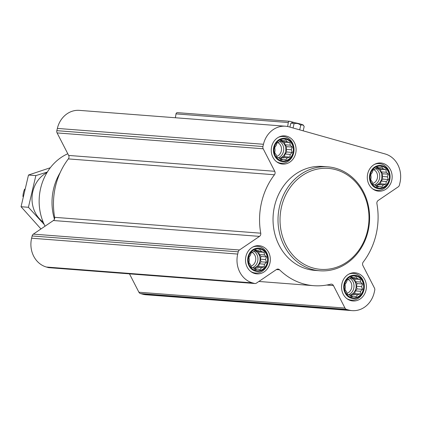 <?xml version="1.0" encoding="UTF-8"?>
<svg xmlns="http://www.w3.org/2000/svg" width="421" height="421" viewBox="0 0 421 421"><rect width="100%" height="100%" fill="white"/><g stroke="black" fill="none" stroke-linecap="round" stroke-linejoin="round"><path stroke-width="0.63" d="M267.277 262.415A11.02 9.672 94.4 0 0 255.421 249.2A11.02 9.672 94.4 0 0 251.079 267.714A11.02 9.672 94.4 0 0 267.277 262.415M265.567 259.557L266.488 262.23L264.477 264.199L264.141 266.903L261.499 267.651L260.078 269.666L257.436 268.982L255.384 269.772L253.374 267.835L251.321 267.193L250.4 264.52L248.974 262.625L249.311 259.92L248.974 257.289L250.4 255.279L251.321 252.616L253.374 251.826L255.389 249.858L257.436 250.495L260.078 249.753L261.504 251.642L264.141 252.326L264.477 254.958L266.488 256.894L265.567 259.557L260.367 259.157L260.994 261.809L266.488 262.23M363.328 289.516A11.02 9.672 94.4 0 0 351.472 276.297A11.02 9.672 94.4 0 0 347.13 294.816A11.02 9.672 94.4 0 0 363.328 289.516M361.618 286.654L362.539 289.332L360.529 291.3L360.192 294.005L357.55 294.747L356.129 296.763L353.487 296.079L351.435 296.868L349.425 294.932L347.372 294.295L346.451 291.616L345.025 289.727L345.362 287.022L345.025 284.391L346.451 282.375L347.372 279.718L349.425 278.928L351.44 276.955L353.493 277.597L356.129 276.85L357.555 278.744L360.192 279.428L360.529 282.059L362.539 283.996L361.618 286.654L356.419 286.254L357.045 288.906L362.539 289.332M389.083 179.72A11.02 9.672 94.4 0 0 377.227 166.505A11.02 9.672 94.4 0 0 372.88 185.019A11.02 9.672 94.4 0 0 389.083 179.72M387.367 176.862L388.294 179.535L386.278 181.504L385.946 184.209L383.305 184.956L381.879 186.971L379.242 186.287L377.19 187.077L375.174 185.14L373.122 184.498L372.201 181.825L370.78 179.93L371.112 177.225L370.78 174.594L372.201 172.584L373.127 169.921L375.179 169.131L377.19 167.163L379.242 167.805L381.884 167.058L383.305 168.947L385.946 169.631L386.278 172.263L388.294 174.199L387.367 176.862L382.173 176.462L382.8 179.114L388.294 179.535M293.032 152.623A11.02 9.672 94.4 0 0 281.17 139.404A11.02 9.672 94.4 0 0 276.829 157.922A11.02 9.672 94.4 0 0 293.032 152.623M291.316 149.76L292.237 152.439L290.227 154.407L289.895 157.112L287.254 157.854L285.827 159.869L283.191 159.185L281.139 159.975L279.123 158.038L277.071 157.401L276.15 154.723L274.729 152.834L275.06 150.129L274.729 147.497L276.15 145.482L277.076 142.824L279.128 142.035L281.139 140.067L283.191 140.703L285.833 139.956L287.254 141.851L289.895 142.535L290.227 145.166L292.242 147.103L291.316 149.76L286.117 149.36L286.748 152.013L292.237 152.439M289.101 126.868L385.152 153.965A23.823 20.918 -85.6 0 1 399.95 182.788L399.424 185.035A2.979 2.615 -85.6 0 1 398.203 186.871L378.169 200.475A2.979 2.615 -85.6 0 0 376.911 203.669A67.455 59.224 -85.6 0 1 363.207 262.094A2.979 2.615 -85.6 0 0 362.902 265.562L374.464 288.08A2.979 2.615 -85.6 0 1 374.727 290.332L374.201 292.579A23.823 20.918 -85.6 0 1 352.151 310.63A23.823 20.918 -85.6 0 1 348.556 309.988L346.588 309.435A2.979 2.615 -85.6 0 1 344.999 308.083L333.437 285.564A2.979 2.615 -85.6 0 0 331.395 284.133A2.979 2.615 -85.6 0 0 330.648 284.201A67.455 59.224 -85.6 0 1 313.65 285.68A67.455 59.224 -85.6 0 1 279.539 269.782A2.979 2.615 -85.6 0 0 278.028 269.077A2.979 2.615 -85.6 0 0 276.492 269.498L256.457 283.101A2.979 2.615 -85.6 0 1 254.921 283.528A2.979 2.615 -85.6 0 1 254.468 283.444L252.505 282.891A23.823 20.918 -85.6 0 1 237.702 254.068L238.233 251.821A2.979 2.615 -85.6 0 1 239.449 249.99L259.489 236.386A2.979 2.615 -85.6 0 0 260.746 233.187A67.455 59.224 -85.6 0 1 274.445 174.762A2.979 2.615 -85.6 0 0 274.755 171.294L263.188 148.776A2.979 2.615 -85.6 0 1 262.93 146.524L263.457 144.277A23.823 20.918 -85.6 0 1 285.506 126.226A23.823 20.918 -85.6 0 1 289.101 126.868M391.735 180.467A14.146 12.42 94.4 0 0 380.816 162.98A14.146 12.42 94.4 0 0 367.344 176.131A14.146 12.42 94.4 0 0 378.642 191.187A14.146 12.42 94.4 0 0 391.735 180.467M365.986 290.264A14.146 12.42 94.4 0 0 355.061 272.771A14.146 12.42 94.4 0 0 341.594 285.922A14.146 12.42 94.4 0 0 352.893 300.978A14.146 12.42 94.4 0 0 365.986 290.264M269.929 263.162A14.146 12.42 94.4 0 0 259.01 245.675A14.146 12.42 94.4 0 0 245.543 258.826A14.146 12.42 94.4 0 0 256.842 273.882A14.146 12.42 94.4 0 0 269.929 263.162M295.684 153.37A14.146 12.42 94.4 0 0 284.764 135.878A14.146 12.42 94.4 0 0 271.292 149.029A14.146 12.42 94.4 0 0 282.591 164.085A14.146 12.42 94.4 0 0 295.684 153.37M319.802 270.771L314.829 270.393A52.115 45.757 -85.6 0 1 274.592 205.948A52.115 45.757 -85.6 0 1 322.823 166.469L327.801 166.848A52.115 45.757 94.4 0 0 278.181 215.299A52.115 45.757 94.4 0 0 319.802 270.771A52.115 45.757 94.4 0 0 368.038 231.292A52.115 45.757 94.4 0 0 327.801 166.848M287.643 126.521L288.296 122.522A1.489 1.305 -85.6 0 1 289.922 121.322L295.095 122.779M175.378 117.754L176.01 113.886A1.489 1.305 -85.6 0 1 177.409 112.644L289.695 121.28M352.151 310.63L146.05 294.774A23.823 20.918 -85.6 0 1 142.461 294.132L140.493 293.579A2.979 2.615 -85.6 0 1 138.904 292.227L129.479 273.871M254.921 283.528L48.825 267.667A2.979 2.615 -85.6 0 1 48.373 267.588L46.41 267.035A23.823 20.918 -85.6 0 1 31.607 238.212L32.133 235.965A2.979 2.615 -85.6 0 1 33.354 234.129L53.393 220.525L259.489 236.386M285.506 126.226L79.406 110.37A23.823 20.918 -85.6 0 0 57.361 128.421L56.83 130.668A2.979 2.615 -85.6 0 0 57.093 132.92L68.66 155.438A2.979 2.615 -85.6 0 1 68.349 158.906A67.455 59.224 -85.6 0 0 54.646 217.331A2.979 2.615 -85.6 0 1 53.393 220.525M67.792 153.749A50.088 43.979 94.4 0 0 45.047 226.193M60.171 172.61A52.115 45.757 94.4 0 0 54.451 219.188M367.48 230.992A50.625 44.447 94.4 0 0 313.003 170.268A50.625 44.447 94.4 0 0 293.048 255.342A50.625 44.447 94.4 0 0 367.48 230.992M303.167 130.836L304.178 126.532L303.278 125.084A5.689 0.474 -166.8 0 0 300.468 124.037A5.689 0.474 -166.8 0 0 292.242 122.495L290.785 123.427L289.922 127.1M304.178 126.532C303.32 124.937 302.183 124.505 300.762 125.232C298.821 123.553 296.584 123.037 294.068 123.679L291.279 123.09M299.678 129.852L300.762 125.232M293.058 127.984L294.068 123.679M276.502 161.685A13.404 11.767 94.4 0 0 281.228 163.232A13.404 11.767 94.4 0 0 293.632 153.081A13.404 11.767 94.4 0 0 283.286 136.509A13.404 11.767 94.4 0 0 278.376 137.32M293.595 152.781A11.683 10.257 94.4 0 0 281.023 138.767A11.683 10.257 94.4 0 0 276.418 158.401A11.683 10.257 94.4 0 0 293.595 152.781M372.553 188.787A13.404 11.767 94.4 0 0 377.279 190.334A13.404 11.767 94.4 0 0 389.683 180.183A13.404 11.767 94.4 0 0 379.337 163.611A13.404 11.767 94.4 0 0 374.427 164.416M389.646 179.878A11.683 10.257 94.4 0 0 377.074 165.869A11.683 10.257 94.4 0 0 372.469 185.498A11.683 10.257 94.4 0 0 389.646 179.878M346.799 298.578A13.404 11.767 94.4 0 0 351.53 300.126A13.404 11.767 94.4 0 0 363.928 289.974A13.404 11.767 94.4 0 0 353.582 273.403A13.404 11.767 94.4 0 0 348.677 274.213M363.891 289.674A11.683 10.257 94.4 0 0 351.319 275.66A11.683 10.257 94.4 0 0 346.715 295.289A11.683 10.257 94.4 0 0 363.891 289.674M250.748 271.477A13.404 11.767 94.4 0 0 255.473 273.029A13.404 11.767 94.4 0 0 267.877 262.878A13.404 11.767 94.4 0 0 257.531 246.306A13.404 11.767 94.4 0 0 252.621 247.111M267.84 262.572A11.683 10.257 94.4 0 0 255.268 248.564A11.683 10.257 94.4 0 0 250.663 268.193A11.683 10.257 94.4 0 0 267.84 262.572M286.748 152.013L285.028 154.007L290.227 154.407M285.028 154.007L284.401 156.691L289.895 157.112M284.401 156.691L282.054 157.454L287.254 157.854M282.054 157.454L280.728 158.996M280.044 158.943L283.191 159.185M280.665 140.509L283.191 140.703M281.254 140.556L282.054 141.451L287.254 141.851M282.054 141.451L284.401 142.114L289.895 142.535M284.401 142.114L285.033 144.766L290.227 145.166M285.033 144.766L286.748 146.682L292.242 147.103M286.748 146.682L286.117 149.36M280.223 140.935A8.936 7.846 -85.6 0 1 285.575 151.686A8.936 7.846 -85.6 0 1 279.381 158.296M276.697 156.37A7.32 6.426 94.4 0 0 281.302 151.076A7.32 6.426 94.4 0 0 277.697 142.577M278.328 157.796A8.936 7.846 94.4 0 0 283.444 151.518A8.936 7.846 94.4 0 0 279.665 141.488M382.8 179.114L381.084 181.104L386.278 181.504M381.084 181.104L380.452 183.788L385.946 184.209M380.452 183.788L378.105 184.556L383.305 184.956M378.105 184.556L376.779 186.098M376.095 186.045L379.242 186.287M376.716 167.611L379.242 167.805M377.305 167.653L378.111 168.547L383.305 168.947M378.111 168.547L380.452 169.21L385.946 169.631M380.452 169.21L381.084 171.863L386.278 172.263M381.084 171.863L382.8 173.778L388.294 174.199M382.8 173.778L382.173 176.462M376.274 168.037A8.936 7.846 -85.6 0 1 381.626 178.783A8.936 7.846 -85.6 0 1 375.437 185.398M372.748 183.467A7.32 6.426 94.4 0 0 377.358 178.172A7.32 6.426 94.4 0 0 373.748 169.674M374.385 184.898A8.936 7.846 94.4 0 0 379.495 178.62A8.936 7.846 94.4 0 0 375.716 168.584M357.045 288.906L355.329 290.9L360.529 291.3M355.329 290.9L354.703 293.579L360.192 294.005M354.703 293.579L352.356 294.347L357.55 294.747M352.356 294.347L351.025 295.889M350.34 295.837L353.487 296.079M350.967 277.402L353.493 277.597M351.551 277.45L352.356 278.344L357.555 278.744M352.356 278.344L354.703 279.007L360.192 279.428M354.703 279.007L355.329 281.66L360.529 282.059M355.329 281.66L357.05 283.575L362.539 283.996M357.05 283.575L356.419 286.254M350.525 277.828A8.936 7.846 -85.6 0 1 355.877 288.58A8.936 7.846 -85.6 0 1 349.683 295.189M346.993 293.263A7.32 6.426 94.4 0 0 351.603 287.969A7.32 6.426 94.4 0 0 347.999 279.47M348.63 294.689A8.936 7.846 94.4 0 0 353.74 288.411A8.936 7.846 94.4 0 0 349.967 278.381M260.994 261.809L259.278 263.799L264.477 264.199M259.278 263.799L258.647 266.482L264.141 266.903M258.647 266.482L256.305 267.251L261.499 267.651M256.305 267.251L254.973 268.793M254.289 268.74L257.436 268.982M254.915 250.306L257.436 250.495M255.5 250.348L256.305 251.242L261.504 251.642M256.305 251.242L258.652 251.905L264.141 252.326M258.652 251.905L259.278 254.558L264.477 254.958M259.278 254.558L260.999 256.473L266.488 256.894M260.999 256.473L260.367 259.157M254.473 250.732A8.936 7.846 -85.6 0 1 259.825 261.478A8.936 7.846 -85.6 0 1 253.631 268.093M250.942 266.161A7.32 6.426 94.4 0 0 255.552 260.867A7.32 6.426 94.4 0 0 251.947 252.368M252.579 267.593A8.936 7.846 94.4 0 0 257.689 261.315A8.936 7.846 94.4 0 0 253.91 251.279M24.607 189.155A17.866 15.688 94.4 0 0 22.939 196.581M43.158 222.077A28.144 24.707 -85.6 0 1 32.096 196.365A28.144 24.707 -85.6 0 1 46.963 172.652M47.326 172.057L35.853 175.594L28.423 207.29L44.205 224.467M28.423 207.29L21.05 206.722L28.486 175.031L50.299 167.747M40.969 228.961L21.05 206.722M35.853 175.594L28.486 175.031M176.01 113.886L288.296 122.522M142.461 294.132L348.556 309.988M140.493 293.579L346.588 309.435M138.904 292.227L344.999 308.083M326.696 285.049L333.437 285.564M276.434 269.54L279.539 269.782M48.373 267.588L254.468 283.444M46.41 267.035L252.505 282.891M31.607 238.212L237.702 254.068M32.133 235.965L238.233 251.821M33.354 234.129L239.449 249.99M54.646 217.331L260.746 233.187M68.349 158.906L274.445 174.762M68.66 155.438L274.755 171.294M57.093 132.92L263.188 148.776M56.83 130.668L262.93 146.524M57.361 128.421L263.457 144.277M258.868 281.465L313.65 285.68M278.686 163.038L281.228 163.232M280.739 136.315L283.286 136.509M374.737 190.139L377.279 190.334M376.79 163.416L379.337 163.611M348.983 299.931L351.53 300.126M351.04 273.208L353.582 273.403M252.932 272.834L255.473 273.029M254.989 246.111L257.531 246.306"/></g></svg>
